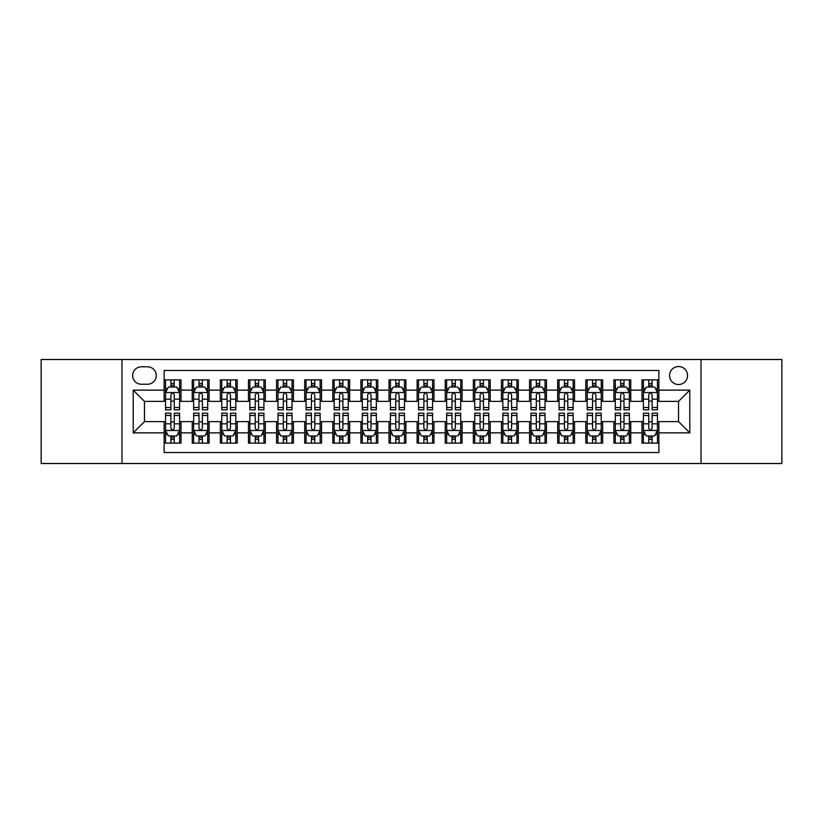 <?xml version="1.0" encoding="UTF-8"?>
<svg xmlns="http://www.w3.org/2000/svg" width="823" height="823" viewBox="0 0 823 823"><rect width="100%" height="100%" fill="white"/><g stroke="black" fill="none" stroke-linecap="round" stroke-linejoin="round"><path stroke-width="1.23" d="M678.543 366.523A8.991 8.991 0 0 0 669.552 375.514A8.991 8.991 0 0 0 678.543 384.516A8.991 8.991 0 0 0 687.544 375.514A8.991 8.991 0 0 0 678.543 366.523M701.031 463.503L781.85 463.503L781.85 359.497L701.031 359.497L701.031 463.503L121.969 463.503L121.969 359.497L41.15 359.497L41.15 463.503L121.969 463.503M658.873 379.876L642.002 379.876L642.002 390.133L630.757 390.133L630.757 401.377L642.002 401.377L642.002 390.133M630.757 390.133L630.757 379.876L613.896 379.876L613.896 390.133L602.652 390.133L602.652 401.377L613.896 401.377L613.896 390.133M602.652 390.133L602.652 379.876L585.781 379.876L585.781 390.133L574.536 390.133L574.536 401.377L585.781 401.377L585.781 390.133M574.536 390.133L574.536 379.876L557.675 379.876L557.675 390.133L546.431 390.133L546.431 401.377L557.675 401.377L557.675 390.133M546.431 390.133L546.431 379.876L529.559 379.876L529.559 390.133L518.315 390.133L518.315 401.377L529.559 401.377L529.559 390.133M518.315 390.133L518.315 379.876L501.454 379.876L501.454 390.133L490.21 390.133L490.21 401.377L501.454 401.377L501.454 390.133M490.21 390.133L490.21 379.876L473.338 379.876L473.338 390.133L462.094 390.133L462.094 401.377L473.338 401.377L473.338 390.133M462.094 390.133L462.094 379.876L445.233 379.876L445.233 390.133L433.988 390.133L433.988 401.377L445.233 401.377L445.233 390.133M433.988 390.133L433.988 379.876L417.117 379.876L417.117 390.133L405.883 390.133L405.883 401.377L417.117 401.377L417.117 390.133M405.883 390.133L405.883 379.876L389.012 379.876L389.012 390.133L377.767 390.133L377.767 401.377L389.012 401.377L389.012 390.133M377.767 390.133L377.767 379.876L360.906 379.876L360.906 390.133L349.662 390.133L349.662 401.377L360.906 401.377L360.906 390.133M349.662 390.133L349.662 379.876L332.79 379.876L332.79 390.133L321.546 390.133L321.546 401.377L332.79 401.377L332.79 390.133M321.546 390.133L321.546 379.876L304.685 379.876L304.685 390.133L293.441 390.133L293.441 401.377L304.685 401.377L304.685 390.133M293.441 390.133L293.441 379.876L276.569 379.876L276.569 390.133L265.325 390.133L265.325 401.377L276.569 401.377L276.569 390.133M265.325 390.133L265.325 379.876L248.464 379.876L248.464 390.133L237.219 390.133L237.219 401.377L248.464 401.377L248.464 390.133M237.219 390.133L237.219 379.876L220.348 379.876L220.348 390.133L209.104 390.133L209.104 401.377L220.348 401.377L220.348 390.133M209.104 390.133L209.104 379.876L192.243 379.876L192.243 401.377L180.998 401.377L180.998 379.876L164.127 379.876M164.127 443.124L180.998 443.124L180.998 421.623L192.243 421.623L192.243 443.124L209.104 443.124L209.104 421.623L220.348 421.623L220.348 432.867L209.104 432.867M220.348 432.867L220.348 443.124L237.219 443.124L237.219 421.623L248.464 421.623L248.464 432.867L237.219 432.867M248.464 432.867L248.464 443.124L265.325 443.124L265.325 421.623L276.569 421.623L276.569 432.867L265.325 432.867M276.569 432.867L276.569 443.124L293.441 443.124L293.441 421.623L304.685 421.623L304.685 432.867L293.441 432.867M304.685 432.867L304.685 443.124L321.546 443.124L321.546 421.623L332.79 421.623L332.79 432.867L321.546 432.867M332.79 432.867L332.79 443.124L349.662 443.124L349.662 421.623L360.906 421.623L360.906 432.867L349.662 432.867M360.906 432.867L360.906 443.124L377.767 443.124L377.767 421.623L389.012 421.623L389.012 432.867L377.767 432.867M389.012 432.867L389.012 443.124L405.883 443.124L405.883 421.623L417.117 421.623L417.117 432.867L405.883 432.867M417.117 432.867L417.117 443.124L433.988 443.124L433.988 421.623L445.233 421.623L445.233 432.867L433.988 432.867M445.233 432.867L445.233 443.124L462.094 443.124L462.094 421.623L473.338 421.623L473.338 432.867L462.094 432.867M473.338 432.867L473.338 443.124L490.21 443.124L490.21 421.623L501.454 421.623L501.454 432.867L490.21 432.867M501.454 432.867L501.454 443.124L518.315 443.124L518.315 421.623L529.559 421.623L529.559 432.867L518.315 432.867M529.559 432.867L529.559 443.124L546.431 443.124L546.431 421.623L557.675 421.623L557.675 432.867L546.431 432.867M557.675 432.867L557.675 443.124L574.536 443.124L574.536 421.623L585.781 421.623L585.781 432.867L574.536 432.867M585.781 432.867L585.781 443.124L602.652 443.124L602.652 421.623L613.896 421.623L613.896 432.867L602.652 432.867M613.896 432.867L613.896 443.124L630.757 443.124L630.757 421.623L642.002 421.623L642.002 432.867L630.757 432.867M141.361 384.238L147.543 384.238A8.714 8.714 0 0 0 156.257 375.514A8.714 8.714 0 0 0 147.543 366.801L141.361 366.801A8.714 8.714 0 0 0 132.647 375.514A8.714 8.714 0 0 0 141.361 384.238M701.031 359.497L121.969 359.497M658.873 390.133L658.873 370.463L164.127 370.463L164.127 401.377L144.457 401.377L144.457 421.623L164.127 421.623L164.127 452.537L658.873 452.537L658.873 421.623L678.543 421.623L678.543 401.377L658.873 401.377L658.873 390.133L689.787 390.133L689.787 432.867L658.873 432.867M164.127 432.867L133.213 432.867L133.213 390.133L164.127 390.133M642.002 432.867L642.002 443.124L658.873 443.124M164.127 386.903L165.536 386.903M170.875 386.903L174.25 386.903M179.589 386.903L180.998 386.903M164.127 401.099L165.536 401.099M170.875 401.099L174.25 401.099M179.589 401.099L180.998 401.099M164.127 421.901L165.536 421.901M170.875 421.901L174.25 421.901M179.589 421.901L180.998 421.901M164.127 436.097L165.536 436.097M170.875 436.097L174.25 436.097M179.589 436.097L180.998 436.097M192.243 401.099L193.652 401.099M198.991 401.099L202.365 401.099M207.705 401.099L209.104 401.099M192.243 386.903L193.652 386.903M198.991 386.903L202.365 386.903M207.705 386.903L209.104 386.903M192.243 421.901L193.652 421.901M198.991 421.901L202.365 421.901M207.705 421.901L209.104 421.901M192.243 436.097L193.652 436.097M198.991 436.097L202.365 436.097M207.705 436.097L209.104 436.097M220.348 421.901L221.757 421.901M227.097 421.901L230.471 421.901M235.81 421.901L237.219 421.901M220.348 436.097L221.757 436.097M227.097 436.097L230.471 436.097M235.81 436.097L237.219 436.097M220.348 386.903L221.757 386.903M227.097 386.903L230.471 386.903M235.81 386.903L237.219 386.903M220.348 401.099L221.757 401.099M227.097 401.099L230.471 401.099M235.81 401.099L237.219 401.099M248.464 421.901L249.863 421.901M255.212 421.901L258.576 421.901M263.926 421.901L265.325 421.901M248.464 436.097L249.863 436.097M255.212 436.097L258.576 436.097M263.926 436.097L265.325 436.097M248.464 386.903L249.863 386.903M255.212 386.903L258.576 386.903M263.926 386.903L265.325 386.903M248.464 401.099L249.863 401.099M255.212 401.099L258.576 401.099M263.926 401.099L265.325 401.099M276.569 421.901L277.979 421.901M283.318 421.901L286.692 421.901M292.031 421.901L293.441 421.901M276.569 436.097L277.979 436.097M283.318 436.097L286.692 436.097M292.031 436.097L293.441 436.097M276.569 386.903L277.979 386.903M283.318 386.903L286.692 386.903M292.031 386.903L293.441 386.903M276.569 401.099L277.979 401.099M283.318 401.099L286.692 401.099M292.031 401.099L293.441 401.099M304.685 421.901L306.084 421.901M311.423 421.901L314.798 421.901M320.147 421.901L321.546 421.901M304.685 436.097L306.084 436.097M311.423 436.097L314.798 436.097M320.147 436.097L321.546 436.097M304.685 386.903L306.084 386.903M311.423 386.903L314.798 386.903M320.147 386.903L321.546 386.903M304.685 401.099L306.084 401.099M311.423 401.099L314.798 401.099M320.147 401.099L321.546 401.099M332.79 421.901L334.2 421.901M339.539 421.901L342.913 421.901M348.252 421.901L349.662 421.901M332.79 436.097L334.2 436.097M339.539 436.097L342.913 436.097M348.252 436.097L349.662 436.097M332.79 386.903L334.2 386.903M339.539 386.903L342.913 386.903M348.252 386.903L349.662 386.903M332.79 401.099L334.2 401.099M339.539 401.099L342.913 401.099M348.252 401.099L349.662 401.099M360.906 421.901L362.305 421.901M367.644 421.901L371.019 421.901M376.358 421.901L377.767 421.901M360.906 436.097L362.305 436.097M367.644 436.097L371.019 436.097M376.358 436.097L377.767 436.097M360.906 386.903L362.305 386.903M367.644 386.903L371.019 386.903M376.358 386.903L377.767 386.903M360.906 401.099L362.305 401.099M367.644 401.099L371.019 401.099M376.358 401.099L377.767 401.099M389.012 421.901L390.421 421.901M395.76 421.901L399.134 421.901M404.474 421.901L405.883 421.901M389.012 436.097L390.421 436.097M395.76 436.097L399.134 436.097M404.474 436.097L405.883 436.097M389.012 386.903L390.421 386.903M395.76 386.903L399.134 386.903M404.474 386.903L405.883 386.903M389.012 401.099L390.421 401.099M395.76 401.099L399.134 401.099M404.474 401.099L405.883 401.099M417.117 421.901L418.526 421.901M423.866 421.901L427.24 421.901M432.579 421.901L433.988 421.901M417.117 436.097L418.526 436.097M423.866 436.097L427.24 436.097M432.579 436.097L433.988 436.097M417.117 386.903L418.526 386.903M423.866 386.903L427.24 386.903M432.579 386.903L433.988 386.903M417.117 401.099L418.526 401.099M423.866 401.099L427.24 401.099M432.579 401.099L433.988 401.099M445.233 421.901L446.642 421.901M451.981 421.901L455.356 421.901M460.695 421.901L462.094 421.901M445.233 436.097L446.642 436.097M451.981 436.097L455.356 436.097M460.695 436.097L462.094 436.097M445.233 386.903L446.642 386.903M451.981 386.903L455.356 386.903M460.695 386.903L462.094 386.903M445.233 401.099L446.642 401.099M451.981 401.099L455.356 401.099M460.695 401.099L462.094 401.099M473.338 421.901L474.748 421.901M480.087 421.901L483.461 421.901M488.8 421.901L490.21 421.901M473.338 436.097L474.748 436.097M480.087 436.097L483.461 436.097M488.8 436.097L490.21 436.097M473.338 386.903L474.748 386.903M480.087 386.903L483.461 386.903M488.8 386.903L490.21 386.903M473.338 401.099L474.748 401.099M480.087 401.099L483.461 401.099M488.8 401.099L490.21 401.099M501.454 421.901L502.853 421.901M508.203 421.901L511.577 421.901M516.916 421.901L518.315 421.901M501.454 436.097L502.853 436.097M508.203 436.097L511.577 436.097M516.916 436.097L518.315 436.097M501.454 386.903L502.853 386.903M508.203 386.903L511.577 386.903M516.916 386.903L518.315 386.903M501.454 401.099L502.853 401.099M508.203 401.099L511.577 401.099M516.916 401.099L518.315 401.099M529.559 421.901L530.969 421.901M536.308 421.901L539.682 421.901M545.021 421.901L546.431 421.901M529.559 436.097L530.969 436.097M536.308 436.097L539.682 436.097M545.021 436.097L546.431 436.097M529.559 386.903L530.969 386.903M536.308 386.903L539.682 386.903M545.021 386.903L546.431 386.903M529.559 401.099L530.969 401.099M536.308 401.099L539.682 401.099M545.021 401.099L546.431 401.099M557.675 421.901L559.074 421.901M564.424 421.901L567.788 421.901M573.137 421.901L574.536 421.901M557.675 436.097L559.074 436.097M564.424 436.097L567.788 436.097M573.137 436.097L574.536 436.097M557.675 386.903L559.074 386.903M564.424 386.903L567.788 386.903M573.137 386.903L574.536 386.903M557.675 401.099L559.074 401.099M564.424 401.099L567.788 401.099M573.137 401.099L574.536 401.099M585.781 421.901L587.19 421.901M592.529 421.901L595.903 421.901M601.243 421.901L602.652 421.901M585.781 436.097L587.19 436.097M592.529 436.097L595.903 436.097M601.243 436.097L602.652 436.097M585.781 386.903L587.19 386.903M592.529 386.903L595.903 386.903M601.243 386.903L602.652 386.903M585.781 401.099L587.19 401.099M592.529 401.099L595.903 401.099M601.243 401.099L602.652 401.099M613.896 421.901L615.295 421.901M620.635 421.901L624.009 421.901M629.348 421.901L630.757 421.901M613.896 436.097L615.295 436.097M620.635 436.097L624.009 436.097M629.348 436.097L630.757 436.097M613.896 386.903L615.295 386.903M620.635 386.903L624.009 386.903M629.348 386.903L630.757 386.903M613.896 401.099L615.295 401.099M620.635 401.099L624.009 401.099M629.348 401.099L630.757 401.099M642.002 421.901L643.411 421.901M648.75 421.901L652.125 421.901M657.464 421.901L658.873 421.901M642.002 436.097L643.411 436.097M648.75 436.097L652.125 436.097M657.464 436.097L658.873 436.097M642.002 386.903L643.411 386.903M648.75 386.903L652.125 386.903M657.464 386.903L658.873 386.903M642.002 401.099L643.411 401.099M648.75 401.099L652.125 401.099M657.464 401.099L658.873 401.099M144.457 401.377L133.213 390.133M144.457 421.623L133.213 432.867M689.787 390.133L678.543 401.377M689.787 432.867L678.543 421.623M174.25 383.528L170.875 383.528M179.589 407.519L174.25 407.519L174.25 409.813L179.589 409.813L179.589 392.664L176.78 387.047L168.345 387.047L165.536 392.664L165.536 409.813L170.875 409.813L170.875 407.519L165.536 407.519M165.536 392.664L165.536 379.876M179.589 392.664L179.589 379.876M170.875 387.047L170.875 379.876M174.25 379.876L174.25 387.047M174.25 407.519L174.25 394.773C173.128 392.612 172.007 392.612 170.875 394.773L170.875 407.519M170.875 439.472L174.25 439.472M165.536 415.481L170.875 415.481L170.875 413.187L165.536 413.187L165.536 430.336L168.345 435.953L176.78 435.953L179.589 430.336L179.589 413.187L174.25 413.187L174.25 415.481L179.589 415.481M179.589 430.336L179.589 443.124M165.536 430.336L165.536 443.124M174.25 435.953L174.25 443.124M170.875 443.124L170.875 435.953M170.875 415.481L170.875 428.227C171.997 430.388 173.128 430.388 174.25 428.227L174.25 415.481M202.365 383.528L198.991 383.528M207.705 407.519L202.365 407.519L202.365 409.813L207.705 409.813L207.705 392.664L204.896 387.047L196.46 387.047L193.652 392.664L193.652 409.813L198.991 409.813L198.991 407.519L193.652 407.519M193.652 392.664L193.652 379.876M207.705 392.664L207.705 379.876M198.991 387.047L198.991 379.876M202.365 379.876L202.365 387.047M202.365 407.519L202.365 394.773C201.234 392.612 200.112 392.612 198.991 394.773L198.991 407.519M230.471 383.528L227.097 383.528M235.81 407.519L230.471 407.519L230.471 409.813L235.81 409.813L235.81 392.664L233.002 387.047L224.566 387.047L221.757 392.664L221.757 409.813L227.097 409.813L227.097 407.519L221.757 407.519M221.757 392.664L221.757 379.876M235.81 392.664L235.81 379.876M227.097 387.047L227.097 379.876M230.471 379.876L230.471 387.047M230.471 407.519L230.471 394.773C229.35 392.612 228.228 392.612 227.097 394.773L227.097 407.519M258.576 383.528L255.212 383.528M263.926 407.519L258.576 407.519L258.576 409.813L263.926 409.813L263.926 392.664L261.107 387.047L252.682 387.047L249.863 392.664L249.863 409.813L255.212 409.813L255.212 407.519L249.863 407.519M249.863 392.664L249.863 379.876M263.926 392.664L263.926 379.876M255.212 387.047L255.212 379.876M258.576 379.876L258.576 387.047M258.576 407.519L258.576 394.773C257.455 392.612 256.334 392.612 255.212 394.773L255.212 407.519M286.692 383.528L283.318 383.528M292.031 407.519L286.692 407.519L286.692 409.813L292.031 409.813L292.031 392.664L289.223 387.047L280.787 387.047L277.979 392.664L277.979 409.813L283.318 409.813L283.318 407.519L277.979 407.519M277.979 392.664L277.979 379.876M292.031 392.664L292.031 379.876M283.318 387.047L283.318 379.876M286.692 379.876L286.692 387.047M286.692 407.519L286.692 394.773C285.571 392.612 284.439 392.612 283.318 394.773L283.318 407.519M198.991 439.472L202.365 439.472M193.652 415.481L198.991 415.481L198.991 413.187L193.652 413.187L193.652 430.336L196.46 435.953L204.896 435.953L207.705 430.336L207.705 413.187L202.365 413.187L202.365 415.481L207.705 415.481M207.705 430.336L207.705 443.124M193.652 430.336L193.652 443.124M202.365 435.953L202.365 443.124M198.991 443.124L198.991 435.953M198.991 415.481L198.991 428.227C200.112 430.388 201.234 430.388 202.365 428.227L202.365 415.481M227.097 439.472L230.471 439.472M221.757 415.481L227.097 415.481L227.097 413.187L221.757 413.187L221.757 430.336L224.566 435.953L233.002 435.953L235.81 430.336L235.81 413.187L230.471 413.187L230.471 415.481L235.81 415.481M235.81 430.336L235.81 443.124M221.757 430.336L221.757 443.124M230.471 435.953L230.471 443.124M227.097 443.124L227.097 435.953M227.097 415.481L227.097 428.227C228.218 430.388 229.35 430.388 230.471 428.227L230.471 415.481M255.212 439.472L258.576 439.472M249.863 415.481L255.212 415.481L255.212 413.187L249.863 413.187L249.863 430.336L252.682 435.953L261.107 435.953L263.926 430.336L263.926 413.187L258.576 413.187L258.576 415.481L263.926 415.481M263.926 430.336L263.926 443.124M249.863 430.336L249.863 443.124M258.576 435.953L258.576 443.124M255.212 443.124L255.212 435.953M255.212 415.481L255.212 428.227C256.334 430.388 257.455 430.388 258.576 428.227L258.576 415.481M283.318 439.472L286.692 439.472M277.979 415.481L283.318 415.481L283.318 413.187L277.979 413.187L277.979 430.336L280.787 435.953L289.223 435.953L292.031 430.336L292.031 413.187L286.692 413.187L286.692 415.481L292.031 415.481M292.031 430.336L292.031 443.124M277.979 430.336L277.979 443.124M286.692 435.953L286.692 443.124M283.318 443.124L283.318 435.953M283.318 415.481L283.318 428.227C284.439 430.388 285.56 430.388 286.692 428.227L286.692 415.481M314.798 383.528L311.423 383.528M320.147 407.519L314.798 407.519L314.798 409.813L320.147 409.813L320.147 392.664L317.328 387.047L308.903 387.047L306.084 392.664L306.084 409.813L311.423 409.813L311.423 407.519L306.084 407.519M306.084 392.664L306.084 379.876M320.147 392.664L320.147 379.876M311.423 387.047L311.423 379.876M314.798 379.876L314.798 387.047M314.798 407.519L314.798 394.773C313.676 392.612 312.555 392.612 311.423 394.773L311.423 407.519M311.423 439.472L314.798 439.472M306.084 415.481L311.423 415.481L311.423 413.187L306.084 413.187L306.084 430.336L308.903 435.953L317.328 435.953L320.147 430.336L320.147 413.187L314.798 413.187L314.798 415.481L320.147 415.481M320.147 430.336L320.147 443.124M306.084 430.336L306.084 443.124M314.798 435.953L314.798 443.124M311.423 443.124L311.423 435.953M311.423 415.481L311.423 428.227C312.555 430.388 313.676 430.388 314.798 428.227L314.798 415.481M342.913 383.528L339.539 383.528M348.252 407.519L342.913 407.519L342.913 409.813L348.252 409.813L348.252 392.664L345.444 387.047L337.008 387.047L334.2 392.664L334.2 409.813L339.539 409.813L339.539 407.519L334.2 407.519M334.2 392.664L334.2 379.876M348.252 392.664L348.252 379.876M339.539 387.047L339.539 379.876M342.913 379.876L342.913 387.047M342.913 407.519L342.913 394.773C341.792 392.612 340.66 392.612 339.539 394.773L339.539 407.519M339.539 439.472L342.913 439.472M334.2 415.481L339.539 415.481L339.539 413.187L334.2 413.187L334.2 430.336L337.008 435.953L345.444 435.953L348.252 430.336L348.252 413.187L342.913 413.187L342.913 415.481L348.252 415.481M348.252 430.336L348.252 443.124M334.2 430.336L334.2 443.124M342.913 435.953L342.913 443.124M339.539 443.124L339.539 435.953M339.539 415.481L339.539 428.227C340.66 430.388 341.782 430.388 342.913 428.227L342.913 415.481M371.019 383.528L367.644 383.528M376.358 407.519L371.019 407.519L371.019 409.813L376.358 409.813L376.358 392.664L373.549 387.047L365.114 387.047L362.305 392.664L362.305 409.813L367.644 409.813L367.644 407.519L362.305 407.519M362.305 392.664L362.305 379.876M376.358 392.664L376.358 379.876M367.644 387.047L367.644 379.876M371.019 379.876L371.019 387.047M371.019 407.519L371.019 394.773C369.897 392.612 368.776 392.612 367.644 394.773L367.644 407.519M367.644 439.472L371.019 439.472M362.305 415.481L367.644 415.481L367.644 413.187L362.305 413.187L362.305 430.336L365.114 435.953L373.549 435.953L376.358 430.336L376.358 413.187L371.019 413.187L371.019 415.481L376.358 415.481M376.358 430.336L376.358 443.124M362.305 430.336L362.305 443.124M371.019 435.953L371.019 443.124M367.644 443.124L367.644 435.953M367.644 415.481L367.644 428.227C368.776 430.388 369.897 430.388 371.019 428.227L371.019 415.481M399.134 383.528L395.76 383.528M404.474 407.519L399.134 407.519L399.134 409.813L404.474 409.813L404.474 392.664L401.665 387.047L393.229 387.047L390.421 392.664L390.421 409.813L395.76 409.813L395.76 407.519L390.421 407.519M390.421 392.664L390.421 379.876M404.474 392.664L404.474 379.876M395.76 387.047L395.76 379.876M399.134 379.876L399.134 387.047M399.134 407.519L399.134 394.773C398.013 392.612 396.881 392.612 395.76 394.773L395.76 407.519M395.76 439.472L399.134 439.472M390.421 415.481L395.76 415.481L395.76 413.187L390.421 413.187L390.421 430.336L393.229 435.953L401.665 435.953L404.474 430.336L404.474 413.187L399.134 413.187L399.134 415.481L404.474 415.481M404.474 430.336L404.474 443.124M390.421 430.336L390.421 443.124M399.134 435.953L399.134 443.124M395.76 443.124L395.76 435.953M395.76 415.481L395.76 428.227C396.881 430.388 398.003 430.388 399.134 428.227L399.134 415.481M427.24 383.528L423.866 383.528M432.579 407.519L427.24 407.519L427.24 409.813L432.579 409.813L432.579 392.664L429.771 387.047L421.335 387.047L418.526 392.664L418.526 409.813L423.866 409.813L423.866 407.519L418.526 407.519M418.526 392.664L418.526 379.876M432.579 392.664L432.579 379.876M423.866 387.047L423.866 379.876M427.24 379.876L427.24 387.047M427.24 407.519L427.24 394.773C426.119 392.612 424.997 392.612 423.866 394.773L423.866 407.519M423.866 439.472L427.24 439.472M418.526 415.481L423.866 415.481L423.866 413.187L418.526 413.187L418.526 430.336L421.335 435.953L429.771 435.953L432.579 430.336L432.579 413.187L427.24 413.187L427.24 415.481L432.579 415.481M432.579 430.336L432.579 443.124M418.526 430.336L418.526 443.124M427.24 435.953L427.24 443.124M423.866 443.124L423.866 435.953M423.866 415.481L423.866 428.227C424.987 430.388 426.119 430.388 427.24 428.227L427.24 415.481M455.356 383.528L451.981 383.528M460.695 407.519L455.356 407.519L455.356 409.813L460.695 409.813L460.695 392.664L457.886 387.047L449.451 387.047L446.642 392.664L446.642 409.813L451.981 409.813L451.981 407.519L446.642 407.519M446.642 392.664L446.642 379.876M460.695 392.664L460.695 379.876M451.981 387.047L451.981 379.876M455.356 379.876L455.356 387.047M455.356 407.519L455.356 394.773C454.224 392.612 453.103 392.612 451.981 394.773L451.981 407.519M451.981 439.472L455.356 439.472M446.642 415.481L451.981 415.481L451.981 413.187L446.642 413.187L446.642 430.336L449.451 435.953L457.886 435.953L460.695 430.336L460.695 413.187L455.356 413.187L455.356 415.481L460.695 415.481M460.695 430.336L460.695 443.124M446.642 430.336L446.642 443.124M455.356 435.953L455.356 443.124M451.981 443.124L451.981 435.953M451.981 415.481L451.981 428.227C453.103 430.388 454.224 430.388 455.356 428.227L455.356 415.481M483.461 383.528L480.087 383.528M488.8 407.519L483.461 407.519L483.461 409.813L488.8 409.813L488.8 392.664L485.992 387.047L477.556 387.047L474.748 392.664L474.748 409.813L480.087 409.813L480.087 407.519L474.748 407.519M474.748 392.664L474.748 379.876M488.8 392.664L488.8 379.876M480.087 387.047L480.087 379.876M483.461 379.876L483.461 387.047M483.461 407.519L483.461 394.773C482.34 392.612 481.218 392.612 480.087 394.773L480.087 407.519M480.087 439.472L483.461 439.472M474.748 415.481L480.087 415.481L480.087 413.187L474.748 413.187L474.748 430.336L477.556 435.953L485.992 435.953L488.8 430.336L488.8 413.187L483.461 413.187L483.461 415.481L488.8 415.481M488.8 430.336L488.8 443.124M474.748 430.336L474.748 443.124M483.461 435.953L483.461 443.124M480.087 443.124L480.087 435.953M480.087 415.481L480.087 428.227C481.208 430.388 482.34 430.388 483.461 428.227L483.461 415.481M511.577 383.528L508.203 383.528M516.916 407.519L511.577 407.519L511.577 409.813L516.916 409.813L516.916 392.664L514.097 387.047L505.672 387.047L502.853 392.664L502.853 409.813L508.203 409.813L508.203 407.519L502.853 407.519M502.853 392.664L502.853 379.876M516.916 392.664L516.916 379.876M508.203 387.047L508.203 379.876M511.577 379.876L511.577 387.047M511.577 407.519L511.577 394.773C510.445 392.612 509.324 392.612 508.203 394.773L508.203 407.519M508.203 439.472L511.577 439.472M502.853 415.481L508.203 415.481L508.203 413.187L502.853 413.187L502.853 430.336L505.672 435.953L514.097 435.953L516.916 430.336L516.916 413.187L511.577 413.187L511.577 415.481L516.916 415.481M516.916 430.336L516.916 443.124M502.853 430.336L502.853 443.124M511.577 435.953L511.577 443.124M508.203 443.124L508.203 435.953M508.203 415.481L508.203 428.227C509.324 430.388 510.445 430.388 511.577 428.227L511.577 415.481M536.308 439.472L539.682 439.472M530.969 415.481L536.308 415.481L536.308 413.187L530.969 413.187L530.969 430.336L533.777 435.953L542.213 435.953L545.021 430.336L545.021 413.187L539.682 413.187L539.682 415.481L545.021 415.481M545.021 430.336L545.021 443.124M530.969 430.336L530.969 443.124M539.682 435.953L539.682 443.124M536.308 443.124L536.308 435.953M536.308 415.481L536.308 428.227C537.429 430.388 538.561 430.388 539.682 428.227L539.682 415.481M564.424 439.472L567.788 439.472M559.074 415.481L564.424 415.481L564.424 413.187L559.074 413.187L559.074 430.336L561.893 435.953L570.318 435.953L573.137 430.336L573.137 413.187L567.788 413.187L567.788 415.481L573.137 415.481M573.137 430.336L573.137 443.124M559.074 430.336L559.074 443.124M567.788 435.953L567.788 443.124M564.424 443.124L564.424 435.953M564.424 415.481L564.424 428.227C565.545 430.388 566.666 430.388 567.788 428.227L567.788 415.481M539.682 383.528L536.308 383.528M545.021 407.519L539.682 407.519L539.682 409.813L545.021 409.813L545.021 392.664L542.213 387.047L533.777 387.047L530.969 392.664L530.969 409.813L536.308 409.813L536.308 407.519L530.969 407.519M530.969 392.664L530.969 379.876M545.021 392.664L545.021 379.876M536.308 387.047L536.308 379.876M539.682 379.876L539.682 387.047M539.682 407.519L539.682 394.773C538.561 392.612 537.44 392.612 536.308 394.773L536.308 407.519M567.788 383.528L564.424 383.528M573.137 407.519L567.788 407.519L567.788 409.813L573.137 409.813L573.137 392.664L570.318 387.047L561.893 387.047L559.074 392.664L559.074 409.813L564.424 409.813L564.424 407.519L559.074 407.519M559.074 392.664L559.074 379.876M573.137 392.664L573.137 379.876M564.424 387.047L564.424 379.876M567.788 379.876L567.788 387.047M567.788 407.519L567.788 394.773C566.666 392.612 565.545 392.612 564.424 394.773L564.424 407.519M595.903 383.528L592.529 383.528M601.243 407.519L595.903 407.519L595.903 409.813L601.243 409.813L601.243 392.664L598.434 387.047L589.998 387.047L587.19 392.664L587.19 409.813L592.529 409.813L592.529 407.519L587.19 407.519M587.19 392.664L587.19 379.876M601.243 392.664L601.243 379.876M592.529 387.047L592.529 379.876M595.903 379.876L595.903 387.047M595.903 407.519L595.903 394.773C594.782 392.612 593.65 392.612 592.529 394.773L592.529 407.519M592.529 439.472L595.903 439.472M587.19 415.481L592.529 415.481L592.529 413.187L587.19 413.187L587.19 430.336L589.998 435.953L598.434 435.953L601.243 430.336L601.243 413.187L595.903 413.187L595.903 415.481L601.243 415.481M601.243 430.336L601.243 443.124M587.19 430.336L587.19 443.124M595.903 435.953L595.903 443.124M592.529 443.124L592.529 435.953M592.529 415.481L592.529 428.227C593.65 430.388 594.772 430.388 595.903 428.227L595.903 415.481M624.009 383.528L620.635 383.528M629.348 407.519L624.009 407.519L624.009 409.813L629.348 409.813L629.348 392.664L626.54 387.047L618.104 387.047L615.295 392.664L615.295 409.813L620.635 409.813L620.635 407.519L615.295 407.519M615.295 392.664L615.295 379.876M629.348 392.664L629.348 379.876M620.635 387.047L620.635 379.876M624.009 379.876L624.009 387.047M624.009 407.519L624.009 394.773C622.888 392.612 621.766 392.612 620.635 394.773L620.635 407.519M620.635 439.472L624.009 439.472M615.295 415.481L620.635 415.481L620.635 413.187L615.295 413.187L615.295 430.336L618.104 435.953L626.54 435.953L629.348 430.336L629.348 413.187L624.009 413.187L624.009 415.481L629.348 415.481M629.348 430.336L629.348 443.124M615.295 430.336L615.295 443.124M624.009 435.953L624.009 443.124M620.635 443.124L620.635 435.953M620.635 415.481L620.635 428.227C621.766 430.388 622.888 430.388 624.009 428.227L624.009 415.481M652.125 383.528L648.75 383.528M657.464 407.519L652.125 407.519L652.125 409.813L657.464 409.813L657.464 392.664L654.655 387.047L646.22 387.047L643.411 392.664L643.411 409.813L648.75 409.813L648.75 407.519L643.411 407.519M643.411 392.664L643.411 379.876M657.464 392.664L657.464 379.876M648.75 387.047L648.75 379.876M652.125 379.876L652.125 387.047M652.125 407.519L652.125 394.773C651.003 392.612 649.872 392.612 648.75 394.773L648.75 407.519M648.75 439.472L652.125 439.472M643.411 415.481L648.75 415.481L648.75 413.187L643.411 413.187L643.411 430.336L646.22 435.953L654.655 435.953L657.464 430.336L657.464 413.187L652.125 413.187L652.125 415.481L657.464 415.481M657.464 430.336L657.464 443.124M643.411 430.336L643.411 443.124M652.125 435.953L652.125 443.124M648.75 443.124L648.75 435.953M648.75 415.481L648.75 428.227C649.872 430.388 650.993 430.388 652.125 428.227L652.125 415.481M192.243 432.867L180.998 432.867M192.243 390.133L180.998 390.133M179.517 392.53L165.608 392.53M165.536 388.59L167.573 388.59M177.552 388.59L179.589 388.59M170.875 399.186L165.536 399.186M179.589 399.186L174.25 399.186M174.25 385.318L170.875 385.318M165.608 430.47L179.517 430.47M179.589 434.41L177.552 434.41M167.573 434.41L165.536 434.41M174.25 423.814L179.589 423.814M165.536 423.814L170.875 423.814M170.875 437.682L174.25 437.682M207.633 392.53L193.714 392.53M193.652 388.59L195.689 388.59M205.668 388.59L207.705 388.59M198.991 399.186L193.652 399.186M207.705 399.186L202.365 399.186M202.365 385.318L198.991 385.318M235.738 392.53L221.829 392.53M221.757 388.59L223.794 388.59M233.773 388.59L235.81 388.59M227.097 399.186L221.757 399.186M235.81 399.186L230.471 399.186M230.471 385.318L227.097 385.318M263.854 392.53L249.935 392.53M249.863 388.59L251.9 388.59M261.889 388.59L263.926 388.59M255.212 399.186L249.863 399.186M263.926 399.186L258.576 399.186M258.576 385.318L255.212 385.318M291.959 392.53L278.051 392.53M277.979 388.59L280.015 388.59M289.994 388.59L292.031 388.59M283.318 399.186L277.979 399.186M292.031 399.186L286.692 399.186M286.692 385.318L283.318 385.318M193.714 430.47L207.633 430.47M207.705 434.41L205.668 434.41M195.689 434.41L193.652 434.41M202.365 423.814L207.705 423.814M193.652 423.814L198.991 423.814M198.991 437.682L202.365 437.682M221.829 430.47L235.738 430.47M235.81 434.41L233.773 434.41M223.794 434.41L221.757 434.41M230.471 423.814L235.81 423.814M221.757 423.814L227.097 423.814M227.097 437.682L230.471 437.682M249.935 430.47L263.854 430.47M263.926 434.41L261.889 434.41M251.9 434.41L249.863 434.41M258.576 423.814L263.926 423.814M249.863 423.814L255.212 423.814M255.212 437.682L258.576 437.682M278.051 430.47L291.959 430.47M292.031 434.41L289.994 434.41M280.015 434.41L277.979 434.41M286.692 423.814L292.031 423.814M277.979 423.814L283.318 423.814M283.318 437.682L286.692 437.682M320.075 392.53L306.156 392.53M306.084 388.59L308.121 388.59M318.1 388.59L320.147 388.59M311.423 399.186L306.084 399.186M320.147 399.186L314.798 399.186M314.798 385.318L311.423 385.318M306.156 430.47L320.075 430.47M320.147 434.41L318.1 434.41M308.121 434.41L306.084 434.41M314.798 423.814L320.147 423.814M306.084 423.814L311.423 423.814M311.423 437.682L314.798 437.682M348.18 392.53L334.272 392.53M334.2 388.59L336.237 388.59M346.216 388.59L348.252 388.59M339.539 399.186L334.2 399.186M348.252 399.186L342.913 399.186M342.913 385.318L339.539 385.318M334.272 430.47L348.18 430.47M348.252 434.41L346.216 434.41M336.237 434.41L334.2 434.41M342.913 423.814L348.252 423.814M334.2 423.814L339.539 423.814M339.539 437.682L342.913 437.682M376.296 392.53L362.377 392.53M362.305 388.59L364.342 388.59M374.321 388.59L376.358 388.59M367.644 399.186L362.305 399.186M376.358 399.186L371.019 399.186M371.019 385.318L367.644 385.318M362.377 430.47L376.296 430.47M376.358 434.41L374.321 434.41M364.342 434.41L362.305 434.41M371.019 423.814L376.358 423.814M362.305 423.814L367.644 423.814M367.644 437.682L371.019 437.682M404.402 392.53L390.483 392.53M390.421 388.59L392.458 388.59M402.437 388.59L404.474 388.59M395.76 399.186L390.421 399.186M404.474 399.186L399.134 399.186M399.134 385.318L395.76 385.318M390.483 430.47L404.402 430.47M404.474 434.41L402.437 434.41M392.458 434.41L390.421 434.41M399.134 423.814L404.474 423.814M390.421 423.814L395.76 423.814M395.76 437.682L399.134 437.682M432.517 392.53L418.598 392.53M418.526 388.59L420.563 388.59M430.542 388.59L432.579 388.59M423.866 399.186L418.526 399.186M432.579 399.186L427.24 399.186M427.24 385.318L423.866 385.318M418.598 430.47L432.517 430.47M432.579 434.41L430.542 434.41M420.563 434.41L418.526 434.41M427.24 423.814L432.579 423.814M418.526 423.814L423.866 423.814M423.866 437.682L427.24 437.682M460.623 392.53L446.704 392.53M446.642 388.59L448.679 388.59M458.658 388.59L460.695 388.59M451.981 399.186L446.642 399.186M460.695 399.186L455.356 399.186M455.356 385.318L451.981 385.318M446.704 430.47L460.623 430.47M460.695 434.41L458.658 434.41M448.679 434.41L446.642 434.41M455.356 423.814L460.695 423.814M446.642 423.814L451.981 423.814M451.981 437.682L455.356 437.682M488.728 392.53L474.82 392.53M474.748 388.59L476.784 388.59M486.763 388.59L488.8 388.59M480.087 399.186L474.748 399.186M488.8 399.186L483.461 399.186M483.461 385.318L480.087 385.318M474.82 430.47L488.728 430.47M488.8 434.41L486.763 434.41M476.784 434.41L474.748 434.41M483.461 423.814L488.8 423.814M474.748 423.814L480.087 423.814M480.087 437.682L483.461 437.682M516.844 392.53L502.925 392.53M502.853 388.59L504.9 388.59M514.879 388.59L516.916 388.59M508.203 399.186L502.853 399.186M516.916 399.186L511.577 399.186M511.577 385.318L508.203 385.318M502.925 430.47L516.844 430.47M516.916 434.41L514.879 434.41M504.9 434.41L502.853 434.41M511.577 423.814L516.916 423.814M502.853 423.814L508.203 423.814M508.203 437.682L511.577 437.682M531.041 430.47L544.949 430.47M545.021 434.41L542.985 434.41M533.006 434.41L530.969 434.41M539.682 423.814L545.021 423.814M530.969 423.814L536.308 423.814M536.308 437.682L539.682 437.682M559.146 430.47L573.065 430.47M573.137 434.41L571.1 434.41M561.111 434.41L559.074 434.41M567.788 423.814L573.137 423.814M559.074 423.814L564.424 423.814M564.424 437.682L567.788 437.682M544.949 392.53L531.041 392.53M530.969 388.59L533.006 388.59M542.985 388.59L545.021 388.59M536.308 399.186L530.969 399.186M545.021 399.186L539.682 399.186M539.682 385.318L536.308 385.318M573.065 392.53L559.146 392.53M559.074 388.59L561.111 388.59M571.1 388.59L573.137 388.59M564.424 399.186L559.074 399.186M573.137 399.186L567.788 399.186M567.788 385.318L564.424 385.318M601.171 392.53L587.262 392.53M587.19 388.59L589.227 388.59M599.206 388.59L601.243 388.59M592.529 399.186L587.19 399.186M601.243 399.186L595.903 399.186M595.903 385.318L592.529 385.318M587.262 430.47L601.171 430.47M601.243 434.41L599.206 434.41M589.227 434.41L587.19 434.41M595.903 423.814L601.243 423.814M587.19 423.814L592.529 423.814M592.529 437.682L595.903 437.682M629.286 392.53L615.367 392.53M615.295 388.59L617.332 388.59M627.311 388.59L629.348 388.59M620.635 399.186L615.295 399.186M629.348 399.186L624.009 399.186M624.009 385.318L620.635 385.318M615.367 430.47L629.286 430.47M629.348 434.41L627.311 434.41M617.332 434.41L615.295 434.41M624.009 423.814L629.348 423.814M615.295 423.814L620.635 423.814M620.635 437.682L624.009 437.682M657.392 392.53L643.483 392.53M643.411 388.59L645.448 388.59M655.427 388.59L657.464 388.59M648.75 399.186L643.411 399.186M657.464 399.186L652.125 399.186M652.125 385.318L648.75 385.318M643.483 430.47L657.392 430.47M657.464 434.41L655.427 434.41M645.448 434.41L643.411 434.41M652.125 423.814L657.464 423.814M643.411 423.814L648.75 423.814M648.75 437.682L652.125 437.682"/></g></svg>
